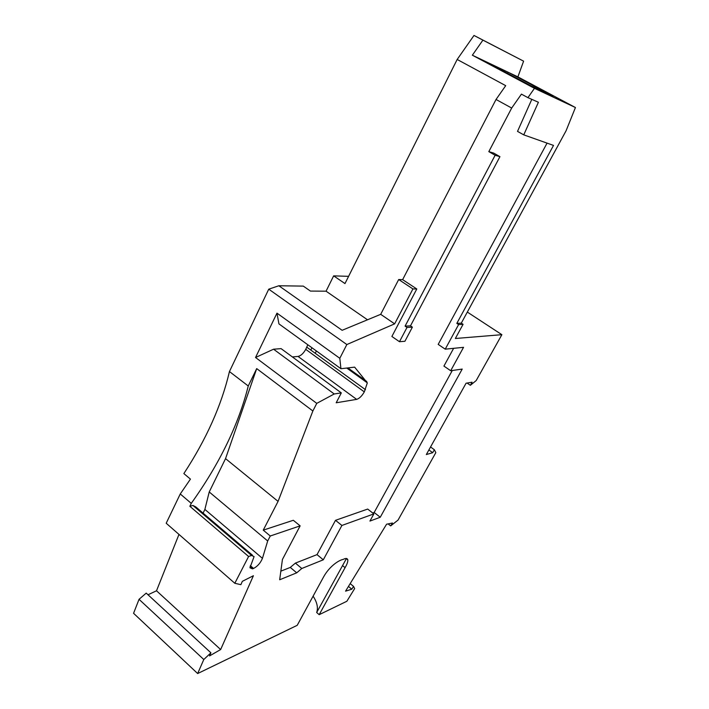 <?xml version="1.0" encoding="UTF-8"?>
<svg xmlns="http://www.w3.org/2000/svg" width="709" height="709" viewBox="0 0 709 709"><rect width="100%" height="100%" fill="white"/><g stroke="black" fill="none" stroke-linecap="round" stroke-linejoin="round"><path stroke-width="1.06" d="M380.698 314.326L398.688 279.532L412.922 288.926L394.647 323.853L380.698 314.326L342.128 330.297L278.841 285.762L303.292 286.108L310.436 291.08L326.06 291.186L333.647 275.872L348.606 276.333M467.328 312.075L501.875 334.683L455.346 338.494L463.074 324.323L461.293 323.144L566.066 130.802L575.433 107.529L534.453 88.341L527.93 97.647L538.406 102.264L523.756 134.861L553.516 145.416L456.818 323.384L458.608 324.571L445.225 349.165L463.544 347.33L450.685 370.727L462.215 369.079L380.254 517.242L369.93 521.071L373.873 513.901L341.906 525.458L323.304 559.8L301.804 568.485L296.708 572.828L279.674 579.767L282.43 559.463L300.137 525.856L270.271 536.004L267.692 540.976L209.226 491.957L204.874 509.416L262.445 558.337L267.692 540.976M461.293 323.144L456.818 323.384M316.391 350.973L315.23 353.286M210.919 652.821L146.214 593.114L139.044 599.318L133.567 613.294L197.66 673.55L203.793 659.512L210.919 652.821L209.563 655.914L220.641 649.55L156.512 590.783L148.013 594.78M178.969 534.418L156.512 590.783M278.841 285.762L268.746 289.175L229.441 371.56C221.589 405.149 206.39 439.163 183.853 473.585L190.437 479.116L180.254 493.978L166.198 523.242L234.812 583.277L240.874 584.668L242.336 581.336L253.405 575.717L220.641 649.55M268.746 289.175L346.834 344.547L339.806 358.293L340.932 368.715L354.633 367.138L367.324 382.878L364.311 391.882C361.9 396.047 359.348 398.538 356.645 399.371L336.19 402.783L341.313 392.892L334.223 393.974L316.763 403.368L312.873 410.99L278.07 501.387L263.252 530.146L270.271 536.004M394.647 323.853L346.834 344.547M398.688 279.532L402.632 279.647L496.034 99.473L505.712 85.665L457.163 59.467L344.982 283.573L333.647 275.872M457.163 59.467L473.993 35.45L523.605 61.16L482.918 40.129L472.354 55.205L517.889 76.882L523.605 61.16M517.889 76.882L575.433 107.529M316.763 403.368L255.541 357.496L276.971 313.148L339.806 358.293M229.441 371.56L248.256 385.988L256.702 368.609L312.873 410.99M496.034 99.473L511.685 108.052L488.82 151.637L495.13 155.262L405.087 326.131L407.001 327.443L399.468 341.711L391.882 336.474L416.795 288.971L402.632 279.647M527.93 97.647L521.434 94.137L511.685 108.052M534.453 88.341L472.354 55.205M482.918 40.129L473.993 35.45M416.795 288.971L412.922 288.926M483.538 60.531L530.376 85.514L553.171 96.229L508.22 72.283L507.538 73.328M341.313 392.892L281.092 348.633L273.568 349.209L334.223 393.974M273.568 349.209L255.541 357.496M307.821 344.769L305.739 349.351C303.452 353.428 300.891 355.794 298.037 356.432L292.392 356.937M276.971 313.148L278.929 323.88L340.932 368.715M197.66 673.55L297.222 625.311L323.596 576.896C329.233 566.624 338.592 560.19 343.174 559.41C345.877 558.001 347.437 558.205 347.844 560.013C347.889 561.945 346.958 564.488 345.079 567.661L319.192 614.668L346.852 601.267L354.651 588.585L353.534 586.378L351.815 589.197L345.558 591.155L386.582 524.217L392.449 523.012L390.677 525.901L398.059 520.069L435.822 452.634L434.351 449.736L432.694 452.705L426.331 454.54L466.061 383.232L472.105 382.195L470.368 385.297L476.182 380.565L501.875 334.683M463.074 324.323L458.608 324.571M234.812 583.277L248.593 556.503L251.544 555.448L254.088 556.6L249.94 567.776L252.466 568.857L253.565 568.441C257.571 566.323 260.531 562.955 262.445 558.337M346.143 559.091L316.675 612.514L319.192 614.668M345.965 559.428L346.426 558.479M313.103 596.154C317.127 602.322 318.314 607.773 316.675 612.514M367.51 319.786L326.06 291.186M547.064 143.129L438.189 344.397L445.225 349.165M531.803 99.349L517.517 131.387L523.756 134.861M450.685 370.727L443.923 366.083L453.636 348.323M139.044 599.318L203.793 659.512M350.175 583.613L353.534 586.378M351.815 589.197L348.456 586.414M467.098 383.055L470.368 385.297M430.558 446.971L434.351 449.736M388.124 523.907L390.677 525.901M432.694 452.705L428.901 449.931M256.702 368.609L225.542 458.634L209.226 491.957M180.254 493.978L191.27 503.363C219.542 463.792 238.534 424.673 248.256 385.988M191.27 503.363L189.852 506.288L192.937 505.464L251.544 555.448M252.484 555.227L195.755 506.873L192.937 505.464M203.102 513.139L204.874 509.416M248.593 556.503L189.852 506.288M225.542 458.634L278.07 501.387M399.468 341.711L404.91 341.277L412.39 327.141L407.001 327.443M412.39 327.141L410.484 325.848L499.934 156.662L495.13 155.262M410.484 325.848L405.087 326.131M280.844 571.162L290.291 567.422L295.396 563.106L317.029 554.624L335.499 520.326L367.687 509.071L373.873 513.901M372.721 513.006L374.166 512.483L452.298 370.497M488.82 151.637L493.668 153.073L499.934 156.662M300.137 525.856L293.313 520.282L263.252 530.146M335.499 520.326L341.906 525.458M323.304 559.8L317.029 554.624M295.396 563.106L301.804 568.485M296.708 572.828L290.291 567.422M311.951 347.764L310.799 350.078M380.254 517.242L374.166 512.483M298.037 356.432L356.645 399.371M305.739 349.351L364.311 391.882M306.811 347.188L365.463 389.693M347.897 367.918L366.783 381.513M342.491 565.534L345.079 567.661M363.363 379.058L362.999 379.758M250.02 566.757L252.466 568.857M250.33 565.667L253.565 568.441M367.324 382.878L346.745 368.042M347.844 560.013L346.479 558.479M356.467 374.086L356.104 374.795"/></g></svg>

